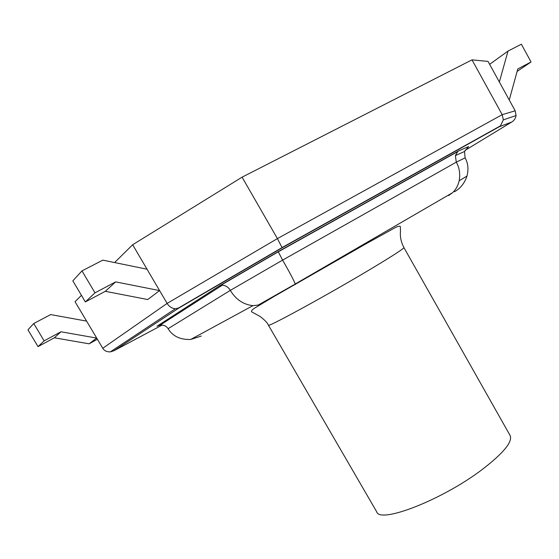 <?xml version="1.0" encoding="UTF-8"?>
<svg xmlns="http://www.w3.org/2000/svg" width="559" height="559" viewBox="0 0 559 559"><rect width="100%" height="100%" fill="white"/><g stroke="black" fill="none" stroke-linecap="round" stroke-linejoin="round"><path stroke-width="0.84" d="M403.905 247.581L510.206 435.664C512.596 441.931 503.47 453.056 482.836 469.022C442.903 499.718 379.421 524.272 376.64 511.695L268.39 325.128C265.791 328.615 325.89 295.872 369.457 269.808C391.999 256.315 403.479 248.902 403.905 247.581C401.117 242.194 399.971 236.869 400.461 231.594L400.363 226.619C399.881 225.864 398.281 226.136 395.562 227.443L365.817 243.92L273.77 296.626L254.156 308.414C252.018 309.924 251.159 311.056 251.571 311.803L259.956 316.401C264.631 319.909 267.44 322.816 268.39 325.128M471.999 59.855L242.082 177.161L277.425 238.602L502.199 114.665L471.999 59.855L488.028 61.406L515.188 110.808L516.076 115.538C515.531 118.515 514.07 120.681 511.688 122.037L499.173 126.795L282.155 247.784L178.957 307.974L175.33 308.771C171.76 308.337 169.028 306.549 167.127 303.404L159.595 290.589L147.744 299.54L105.323 291.316L85.359 301.923L72.838 280.856L81.97 270.891L102.807 260.138L147.031 269.207L132.651 244.744L114.63 262.562M81.453 295.355L75.039 301.699L102.765 348.264L167.127 303.404L277.425 238.602L282.155 247.784M132.651 244.744L242.082 177.161M81.97 270.891L94.988 292.832L115.664 281.883L159.595 290.589L147.031 269.207M38.026 346.629L27.95 329.845L33.736 323.528L44.133 340.857L38.026 346.629L54.377 337.79L89.105 343.82L97.392 339.243M44.133 340.857L60.959 331.787L54.377 337.79M60.959 331.787L96.7 338.083L89.105 343.82M33.736 323.528L50.673 314.577L86.596 321.111M115.664 281.883L105.323 291.316M94.988 292.832L85.359 301.923M489.635 64.32L508.005 51.1L521.358 44.21L531.05 61.958L517.124 71.412M531.05 61.958L517.795 68.974L509.249 100.005M508.005 51.1L499.355 81.998M262.045 303.439L258.216 305.06L252.913 305.668C243.319 304.55 235.786 299.456 230.329 290.373L282.609 260.117C289.513 272.177 293.741 280.122 295.292 283.965L295.355 284.545M201.275 336.057L190.689 339.474C180.236 339.823 172.703 336.232 168.098 328.685C166.463 326.051 163.822 324.863 160.167 325.121L156.988 326.218L219.435 285.887L278.193 251.655L458.918 150.741L468.61 146.577L464.55 151.482L465.088 157.869C468.072 163.067 468.708 169.132 466.996 176.057C464.564 183.212 460.413 188.439 454.53 191.737M278.193 251.655L282.609 260.117L456.284 162.159C459.414 167.651 460.378 173.849 459.191 180.753C458.01 185.756 455.76 189.767 452.441 192.778L448.57 195.594M465.088 157.869L456.284 162.159L455.375 155.591L457.758 151.587L458.918 150.741M168.098 328.685L230.329 290.373C228.421 287.2 225.745 285.474 222.314 285.181L219.435 285.887M178.957 307.974L114.001 350.724L110.298 351.891C106.804 351.967 104.295 350.759 102.765 348.264M515.188 110.808L502.199 114.665L503.338 119.864L500.487 125.824L499.173 126.795M307.303 276.998L406.847 219.24M165.052 321.984L156.988 326.218M114.001 350.724L162.138 325.065M464.969 150.455L511.688 122.037M258.216 305.06L295.306 284.007M190.689 339.474L252.913 305.668M295.292 283.965L452.441 192.778M459.191 180.753L466.996 176.057M464.55 151.482L455.375 155.591M278.228 251.857L457.758 151.587M278.221 251.843L220.595 285.411M160.167 325.121L222.314 285.181M282.12 247.553L177.622 308.512M175.33 308.771L110.298 351.891M500.487 125.824L282.113 247.539M516.076 115.538L503.338 119.864"/></g></svg>
